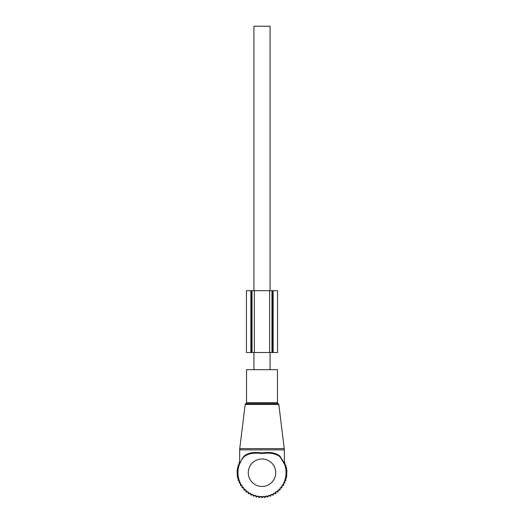 <?xml version="1.0" encoding="UTF-8"?>
<svg xmlns="http://www.w3.org/2000/svg" width="524" height="524" viewBox="0 0 524 524"><rect width="100%" height="100%" fill="white"/><g stroke="black" fill="none" stroke-linecap="round" stroke-linejoin="round"><path stroke-width="0.79" d="M246.542 369.682L277.458 369.682L277.458 402.655L246.542 402.655L246.542 369.682M242.409 458.284L239.606 463.976L242.409 458.284L243.948 456.234C247.963 452.801 253.911 451.721 261.803 452.985C269.86 451.701 275.945 452.782 280.052 456.234L284.394 463.982L280.117 456.921C276.063 453.548 269.958 452.422 261.797 453.535C253.819 452.441 247.845 453.568 243.889 456.915A24.045 24.045 0 0 0 262 496.772A24.045 24.045 0 0 0 280.36 457.197A24.045 24.045 0 0 0 280.111 456.915L283.857 462.712M283.746 462.188L280.36 457.197M243.889 456.915L243.948 456.234M243.902 488.558L243.902 490.078L245.939 490.006L246.018 492.043L248.035 491.735L248.343 493.752L250.315 493.215L250.852 495.187L252.745 494.427L253.505 496.32L255.299 495.344L256.275 497.138L257.946 495.966L259.118 497.636L260.644 496.274L262 497.8L263.356 496.274L264.882 497.636L266.054 495.966L267.725 497.138L268.701 495.344L270.495 496.32L271.255 494.427L273.148 495.187L273.685 493.215L275.657 493.752L275.965 491.735L277.982 492.043L278.061 490.006L280.098 490.078L280.098 488.558M284.329 462.41L284.853 462.41L284.853 464.978L285.849 464.978L285.849 467.559L286.536 467.559L286.536 470.146L286.942 470.146L286.536 477.895L285.849 477.895L285.849 480.475L284.853 480.475L284.853 483.043L283.563 483.043L283.563 485.525L281.971 485.525L281.971 487.883L280.098 487.883M243.902 487.883L242.029 487.883L242.029 485.525L240.437 485.525L240.437 483.043L239.147 483.043L239.147 480.475L238.151 480.475L238.151 477.895L237.464 477.895L237.058 470.146L237.464 470.146L237.464 467.559L238.151 467.559L238.151 464.978L239.147 464.978L239.147 462.41L239.671 462.41M254.369 290.682L277.563 290.682L277.55 352.508L271.956 352.508L271.956 290.682L271.956 352.508L252.044 352.508L252.044 290.682L254.369 290.682L254.369 352.508M252.044 290.682L251.5 290.682L251.5 352.508L252.044 352.508M251.5 290.682L246.437 290.682L246.437 352.508L251.5 352.508M253.93 369.682L253.93 352.508M253.93 290.682L253.93 26.2L270.07 26.2L270.07 290.682M270.07 369.682L270.07 352.508M278.834 404.476L245.167 404.476L239.75 448.61L284.25 448.61L278.834 404.476L277.458 402.655M245.167 404.476L245.854 403.631L278.146 403.631M239.671 463.602L239.671 449.867L284.329 449.867L284.25 448.61M275.742 472.727A13.742 13.742 0 0 0 262 458.985A13.742 13.742 0 0 0 248.258 472.727A13.742 13.742 0 0 0 262 486.462A13.742 13.742 0 0 0 275.742 472.727M269.631 290.682L269.631 352.508M250.858 290.682L250.858 352.508M273.142 290.682L273.142 352.508M272.5 290.682L272.5 352.508M245.854 403.631L246.542 402.655M239.671 449.867L239.75 448.61M284.394 463.982L284.329 449.867M246.437 290.682L246.437 352.508M277.563 290.682L277.563 352.508"/></g></svg>
